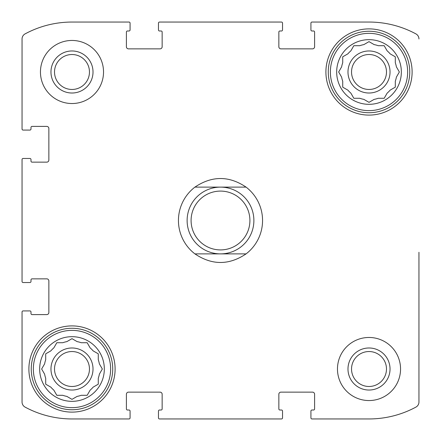<?xml version="1.0" encoding="UTF-8"?>
<svg xmlns="http://www.w3.org/2000/svg" width="441" height="441" viewBox="0 0 441 441"><rect width="100%" height="100%" fill="white"/><g stroke="black" fill="none" stroke-linecap="round" stroke-linejoin="round"><path stroke-width="0.66" d="M399.144 72.368L396.393 77.131A27.86 27.86 0 0 1 395.296 81.232L395.296 87.169L390.153 90.135A27.86 27.86 0 0 1 387.154 93.134L384.183 98.277L378.251 98.277A27.86 27.86 0 0 1 374.15 99.374L369.007 102.34L363.869 99.374A27.86 27.86 0 0 1 359.768 98.277L353.831 98.277L350.865 93.134A27.86 27.86 0 0 1 347.866 90.135L342.723 87.169L342.723 81.232A27.86 27.86 0 0 1 341.626 77.131L338.66 71.993L341.626 66.85A27.86 27.86 0 0 1 342.723 62.749L342.723 56.817L342.723 62.749M387.154 50.847L384.183 45.704L387.154 50.847A27.86 27.86 0 0 1 390.153 53.846L395.296 56.817L395.296 62.749A27.86 27.86 0 0 1 396.393 66.85L399.359 71.993M347.866 53.846L342.723 56.817L347.866 53.846A27.86 27.86 0 0 1 350.865 50.847L353.831 45.704L359.768 45.704A27.86 27.86 0 0 1 363.869 44.607L369.007 41.641L374.15 44.607A27.86 27.86 0 0 1 378.251 45.704L384.183 45.704M44.607 363.869A27.86 27.86 0 0 1 45.704 359.768L45.704 353.831L50.847 350.865A27.86 27.86 0 0 1 53.846 347.866L56.817 342.723L62.749 342.723A27.86 27.86 0 0 1 66.85 341.626L71.993 338.66L77.131 341.626A27.86 27.86 0 0 1 81.232 342.723L87.169 342.723L90.135 347.866A27.86 27.86 0 0 1 93.134 350.865L98.277 353.831L98.277 359.768A27.86 27.86 0 0 1 99.374 363.869L102.34 369.007L99.374 374.15A27.86 27.86 0 0 1 98.277 378.251L98.277 384.183L93.134 387.154A27.86 27.86 0 0 1 90.135 390.153L87.169 395.296L81.232 395.296A27.86 27.86 0 0 1 77.131 396.393L71.993 399.359L66.85 396.393A27.86 27.86 0 0 1 62.749 395.296L56.817 395.296L53.846 390.153A27.86 27.86 0 0 1 50.847 387.154L45.704 384.183L45.704 378.251A27.86 27.86 0 0 1 44.607 374.15L41.641 369.007L44.607 363.869M22.05 281.479L22.05 159.521L22.05 281.479A1.053 1.053 0 0 0 23.103 282.532L29.933 282.532A1.053 1.053 0 0 0 30.986 281.479L30.986 279.903A1.053 1.053 0 0 1 32.039 278.85L46.757 278.85A2.1 2.1 0 0 1 48.863 280.956L48.863 312.498A2.1 2.1 0 0 1 46.757 314.598L32.039 314.598A1.053 1.053 0 0 1 30.986 313.545L30.986 311.969A1.053 1.053 0 0 0 29.933 310.922L23.103 310.922A1.053 1.053 0 0 0 22.05 311.969L22.05 402.021L22.05 311.969M129.031 418.95L71.993 418.95L129.031 418.95A1.053 1.053 0 0 0 130.078 417.897L130.078 411.067A1.053 1.053 0 0 0 129.031 410.014L127.455 410.014A1.053 1.053 0 0 1 126.402 408.961L126.402 394.243A2.1 2.1 0 0 1 128.502 392.137L160.044 392.137A2.1 2.1 0 0 1 162.15 394.243L162.15 408.961A1.053 1.053 0 0 1 161.097 410.014L159.521 410.014A1.053 1.053 0 0 0 158.468 411.067L158.468 417.897A1.053 1.053 0 0 0 159.521 418.95L281.479 418.95L159.521 418.95M369.007 418.95L311.969 418.95L369.007 418.95A98.828 98.828 0 0 0 415.913 407.109A5.783 5.783 0 0 0 418.95 402.021L418.95 252.28M418.95 309.632L418.95 402.021M311.969 22.05L369.007 22.05L311.969 22.05A1.053 1.053 0 0 0 310.922 23.103L310.922 29.933A1.053 1.053 0 0 0 311.969 30.986L313.545 30.986A1.053 1.053 0 0 1 314.598 32.039L314.598 46.757A2.1 2.1 0 0 1 312.498 48.863L280.956 48.863A2.1 2.1 0 0 1 278.85 46.757L278.85 32.039A1.053 1.053 0 0 1 279.903 30.986L281.479 30.986A1.053 1.053 0 0 0 282.532 29.933L282.532 23.103A1.053 1.053 0 0 0 281.479 22.05L159.521 22.05L281.479 22.05M71.993 22.05L129.031 22.05L71.993 22.05A98.828 98.828 0 0 0 25.087 33.891A5.783 5.783 0 0 0 22.05 38.979L22.05 129.031L22.05 38.979M22.05 402.021A5.783 5.783 0 0 0 25.087 407.109A98.828 98.828 0 0 0 71.993 418.95M281.479 418.95A1.053 1.053 0 0 0 282.532 417.897L282.532 411.067A1.053 1.053 0 0 0 281.479 410.014L279.903 410.014A1.053 1.053 0 0 1 278.85 408.961L278.85 394.243A2.1 2.1 0 0 1 280.956 392.137L312.498 392.137A2.1 2.1 0 0 1 314.598 394.243L314.598 408.961A1.053 1.053 0 0 1 313.545 410.014L311.969 410.014A1.053 1.053 0 0 0 310.922 411.067L310.922 417.897A1.053 1.053 0 0 0 311.969 418.95M418.95 38.979A5.783 5.783 0 0 0 415.913 33.891A98.828 98.828 0 0 0 369.007 22.05M159.521 22.05A1.053 1.053 0 0 0 158.468 23.103L158.468 29.933A1.053 1.053 0 0 0 159.521 30.986L161.097 30.986A1.053 1.053 0 0 1 162.15 32.039L162.15 46.757A2.1 2.1 0 0 1 160.044 48.863L128.502 48.863A2.1 2.1 0 0 1 126.402 46.757L126.402 32.039A1.053 1.053 0 0 1 127.455 30.986L129.031 30.986A1.053 1.053 0 0 0 130.078 29.933L130.078 23.103A1.053 1.053 0 0 0 129.031 22.05M22.05 129.031A1.053 1.053 0 0 0 23.103 130.078L29.933 130.078A1.053 1.053 0 0 0 30.986 129.031L30.986 127.455A1.053 1.053 0 0 1 32.039 126.402L46.757 126.402A2.1 2.1 0 0 1 48.863 128.502L48.863 160.044A2.1 2.1 0 0 1 46.757 162.15L32.039 162.15A1.053 1.053 0 0 1 30.986 161.097L30.986 159.521A1.053 1.053 0 0 0 29.933 158.468L23.103 158.468A1.053 1.053 0 0 0 22.05 159.521M103.53 71.993A31.543 31.543 0 0 0 71.993 40.451A31.543 31.543 0 0 0 40.451 71.993A31.543 31.543 0 0 0 71.993 103.53A31.543 31.543 0 0 0 103.53 71.993M400.549 369.007A31.543 31.543 0 0 0 369.007 337.47A31.543 31.543 0 0 0 337.47 369.007A31.543 31.543 0 0 0 369.007 400.549A31.543 31.543 0 0 0 400.549 369.007M28.886 369.007A43.108 43.108 0 0 1 93.547 331.676A43.108 43.108 0 0 1 93.547 406.343A43.108 43.108 0 0 1 28.886 369.007M325.905 71.993A43.108 43.108 0 0 1 390.561 34.657A43.108 43.108 0 0 1 390.561 109.324A43.108 43.108 0 0 1 325.905 71.993M336.676 71.993A32.331 32.331 0 0 1 385.175 43.99A32.331 32.331 0 0 1 385.175 99.991A32.331 32.331 0 0 1 336.676 71.993M330.37 71.993A38.637 38.637 0 0 1 388.328 38.527A38.637 38.637 0 0 1 388.328 105.454A38.637 38.637 0 0 1 330.37 71.993M347.982 71.993A21.03 21.03 0 0 1 379.525 53.78A21.03 21.03 0 0 1 379.525 90.201A21.03 21.03 0 0 1 347.982 71.993M353.831 45.704L353.616 46.079M342.723 87.169L343.098 87.384M353.831 98.277L359.768 98.277M369.007 102.34L369.382 102.125M395.296 56.817L394.921 56.597M351.538 71.993A17.469 17.469 0 0 1 377.744 56.861A17.469 17.469 0 0 1 377.744 87.12A17.469 17.469 0 0 1 351.538 71.993M328.269 71.993A40.743 40.743 0 0 1 389.381 36.708A40.743 40.743 0 0 1 389.381 107.273A40.743 40.743 0 0 1 328.269 71.993M39.662 369.007A32.331 32.331 0 0 1 88.156 341.009A32.331 32.331 0 0 1 88.156 397.01A32.331 32.331 0 0 1 39.662 369.007M33.351 369.007A38.637 38.637 0 0 1 91.309 335.546A38.637 38.637 0 0 1 91.309 402.473A38.637 38.637 0 0 1 33.351 369.007M50.963 369.007A21.03 21.03 0 0 1 82.506 350.799A21.03 21.03 0 0 1 82.506 387.22A21.03 21.03 0 0 1 50.963 369.007M72.368 338.875L71.993 338.66M50.847 350.865L45.704 353.831M53.846 390.153L56.817 395.296M93.134 387.154L98.277 384.183M87.384 343.098L87.169 342.723M54.519 369.007A17.469 17.469 0 0 1 80.725 353.88A17.469 17.469 0 0 1 80.725 384.139A17.469 17.469 0 0 1 54.519 369.007M31.25 369.007A40.743 40.743 0 0 1 92.362 333.727A40.743 40.743 0 0 1 92.362 404.292A40.743 40.743 0 0 1 31.25 369.007M347.982 369.007A21.03 21.03 0 0 1 379.525 350.799A21.03 21.03 0 0 1 379.525 387.22A21.03 21.03 0 0 1 347.982 369.007M351.538 369.007A17.469 17.469 0 0 1 377.744 353.88A17.469 17.469 0 0 1 377.744 384.139A17.469 17.469 0 0 1 351.538 369.007M50.963 71.993A21.03 21.03 0 0 1 82.506 53.78A21.03 21.03 0 0 1 82.506 90.201A21.03 21.03 0 0 1 50.963 71.993M54.519 71.993A17.469 17.469 0 0 1 80.725 56.861A17.469 17.469 0 0 1 80.725 87.12A17.469 17.469 0 0 1 54.519 71.993M194.922 253.884A42.055 42.055 0 0 1 194.922 187.116L246.078 187.116A42.055 42.055 0 0 1 246.078 253.884L194.922 253.884C211.972 265.339 229.028 265.339 246.078 253.884M246.078 187.116C229.028 175.661 211.972 175.661 194.922 187.116M249.909 220.5A29.409 29.409 0 0 1 205.793 245.968A29.409 29.409 0 0 1 205.793 195.032A29.409 29.409 0 0 1 249.909 220.5M253.884 220.5A33.384 33.384 0 0 1 203.808 249.408A33.384 33.384 0 0 1 203.808 191.592A33.384 33.384 0 0 1 253.884 220.5"/></g></svg>
